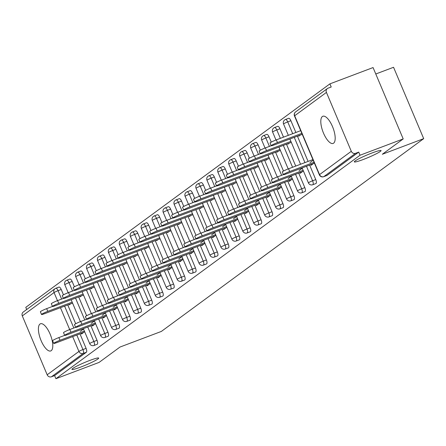 <?xml version="1.0" encoding="UTF-8"?>
<svg xmlns="http://www.w3.org/2000/svg" width="446" height="446" viewBox="0 0 446 446"><rect width="100%" height="100%" fill="white"/><g stroke="black" fill="none" stroke-linecap="round" stroke-linejoin="round"><path stroke-width="0.67" d="M89.797 360.435A14.523 1.394 157.1 0 0 71.934 369.383A14.523 1.394 157.1 0 0 80.821 367.03A14.523 1.394 157.1 0 0 98.689 358.082A14.523 1.394 157.1 0 0 89.797 360.435M372.187 152.922A14.523 1.394 157.1 0 0 354.325 161.87A14.523 1.394 157.1 0 0 363.217 159.512A14.523 1.394 157.1 0 0 381.079 150.564A14.523 1.394 157.1 0 0 372.187 152.922M322.369 116.529A14.523 5.391 -110.7 0 0 323.222 132.445A14.523 5.391 -110.7 0 0 333.123 143.428A14.523 5.391 -110.7 0 0 333.619 143.16A14.523 5.391 -110.7 0 0 332.766 127.238A14.523 5.391 -110.7 0 0 322.865 116.255A14.523 5.391 -110.7 0 0 322.369 116.529M39.978 324.041A14.523 5.391 -110.7 0 0 40.831 339.963A14.523 5.391 -110.7 0 0 50.733 350.941A14.523 5.391 -110.7 0 0 51.229 350.673A14.523 5.391 -110.7 0 0 50.376 334.756A14.523 5.391 -110.7 0 0 40.469 323.774A14.523 5.391 -110.7 0 0 39.978 324.041M375.777 73.997L393.556 67.285L423.7 138.645L161.357 331.428L119.968 347.06L99.079 362.414L55.917 378.715L54.602 375.593L86.357 352.256L83.207 353.449L51.446 376.786L54.602 375.593M329.901 83.87L331.216 86.992L328.061 88.18A3.401 3.144 53.7 0 0 326.427 92.417L351.297 151.294A3.401 3.144 53.7 0 0 355.573 153.301L358.723 152.108L360.045 155.23L403.206 138.923L373.062 67.563L329.901 83.87L25.773 307.355L26.688 309.513M51.446 376.786A3.401 3.144 -126.3 0 1 47.17 374.785L22.3 315.907A3.401 3.144 -126.3 0 1 23.242 312.044L54.997 288.707A3.401 3.144 -126.3 0 1 55.694 288.328A3.401 1.266 69.3 0 1 55.811 288.267A3.401 1.266 69.3 0 1 58.069 290.675L61.62 299.093M403.206 138.923L382.311 154.277L423.7 138.645M360.045 155.23L55.917 378.715M84.656 331.701L81.467 334.043L81.194 333.396M70.574 303.877L69.163 304.913L68.979 304.479M83.514 328.992L80.325 331.339M288.523 118.363A3.401 1.266 69.3 0 1 288.634 118.301A3.401 1.266 69.3 0 1 290.892 120.71L295.865 132.495M297.421 136.169L308.086 161.413M309.635 165.087L315.762 179.587A3.401 1.266 69.3 0 1 316.03 183.484A3.401 1.266 69.3 0 1 315.913 183.546A3.401 1.266 69.3 0 1 315.785 183.574M358.723 152.108L326.968 175.445A3.401 1.266 69.3 0 1 326.851 175.512A3.401 1.266 69.3 0 1 326.723 175.54M55.94 288.239L58.85 287.14A3.401 1.266 69.3 0 1 58.967 287.073A3.401 1.266 69.3 0 1 61.219 289.487L63.477 294.828M67.747 304.941L75.692 323.746M79.968 333.864L86.089 348.365A3.401 1.266 69.3 0 1 86.357 352.256M299.929 172.663L300.197 173.304L303.386 170.963M302.249 168.259L299.06 170.601M289.309 143.138L287.899 144.181L287.715 143.74M266.647 134.436A3.401 1.266 69.3 0 1 266.764 134.374A3.401 1.266 69.3 0 1 269.016 136.788L271.274 142.129M275.55 152.242L283.489 171.047M287.765 181.16L293.886 195.666A3.401 1.266 69.3 0 1 294.154 199.557A3.401 1.266 69.3 0 1 294.042 199.618A3.401 1.266 69.3 0 1 293.914 199.652M278.053 188.736L278.326 189.377L281.515 187.036M280.372 184.332L277.183 186.673M267.438 159.211L266.022 160.253L265.838 159.819M244.776 150.514A3.401 1.266 69.3 0 1 244.887 150.447A3.401 1.266 69.3 0 1 247.145 152.861L249.403 158.202M253.674 168.315L261.618 187.119M265.888 197.238L272.015 211.739A3.401 1.266 69.3 0 1 272.283 215.63A3.401 1.266 69.3 0 1 272.166 215.697A3.401 1.266 69.3 0 1 272.038 215.725M256.182 204.809L256.456 205.455L259.639 203.108M258.502 200.405L255.313 202.746M245.562 175.284L244.152 176.326L243.968 175.891M222.9 166.587A3.401 1.266 69.3 0 1 223.017 166.52A3.401 1.266 69.3 0 1 225.269 168.934L227.527 174.275M231.803 184.393L239.742 203.198M244.018 213.311L250.139 227.811A3.401 1.266 69.3 0 1 250.407 231.703A3.401 1.266 69.3 0 1 250.295 231.769A3.401 1.266 69.3 0 1 250.167 231.797M234.306 220.881L234.579 221.528L237.768 219.181M236.625 216.477L233.436 218.824M223.691 191.362L222.275 192.399L222.091 191.964M201.029 182.659A3.401 1.266 69.3 0 1 201.14 182.598A3.401 1.266 69.3 0 1 203.398 185.006L205.656 190.347M209.927 200.466L217.871 219.27M222.141 229.383L228.268 243.884A3.401 1.266 69.3 0 1 228.536 247.781A3.401 1.266 69.3 0 1 228.419 247.842A3.401 1.266 69.3 0 1 228.291 247.87M212.435 236.954L212.709 237.601L215.892 235.259M214.755 232.55L211.566 234.897M201.815 207.435L200.405 208.472L200.221 208.037M179.153 198.732A3.401 1.266 69.3 0 1 179.27 198.671A3.401 1.266 69.3 0 1 181.522 201.079L183.78 206.426M188.056 216.539L195.995 235.343M200.271 245.456L206.398 259.957A3.401 1.266 69.3 0 1 206.66 263.854A3.401 1.266 69.3 0 1 206.548 263.915A3.401 1.266 69.3 0 1 206.42 263.943M190.559 253.033L190.832 253.674L194.021 251.332M192.878 248.628L189.689 250.97M179.944 223.507L178.528 224.544L178.344 224.109M157.282 214.805A3.401 1.266 69.3 0 1 157.393 214.743A3.401 1.266 69.3 0 1 159.651 217.152L161.909 222.498M166.18 232.611L174.124 251.416M178.394 261.529L184.521 276.035A3.401 1.266 69.3 0 1 184.789 279.926A3.401 1.266 69.3 0 1 184.672 279.988A3.401 1.266 69.3 0 1 184.544 280.016M168.688 269.105L168.962 269.746L172.15 267.405M171.008 264.701L167.819 267.043M158.068 239.58L156.657 240.623L156.474 240.188M135.406 230.883A3.401 1.266 69.3 0 1 135.523 230.816A3.401 1.266 69.3 0 1 137.775 233.23L140.033 238.571M144.309 248.684L152.248 267.488M156.524 277.607L162.651 292.108A3.401 1.266 69.3 0 1 162.913 295.999A3.401 1.266 69.3 0 1 162.801 296.06A3.401 1.266 69.3 0 1 162.673 296.094M146.812 285.178L147.085 285.819L150.274 283.478M149.131 280.774L145.942 283.115M136.197 255.653L134.781 256.695L134.597 256.26M113.535 246.956A3.401 1.266 69.3 0 1 113.652 246.889A3.401 1.266 69.3 0 1 115.904 249.303L118.162 254.644M122.433 264.757L130.377 283.561M134.647 293.68L140.774 308.18A3.401 1.266 69.3 0 1 141.042 312.072A3.401 1.266 69.3 0 1 140.925 312.139A3.401 1.266 69.3 0 1 140.797 312.167M124.941 301.251L125.215 301.897L128.403 299.55M127.261 296.846L124.072 299.188M114.321 271.731L112.91 272.768L112.726 272.333M91.659 263.029A3.401 1.266 69.3 0 1 91.776 262.967A3.401 1.266 69.3 0 1 94.028 265.376L96.286 270.716M100.562 280.835L108.501 299.64M112.777 309.753L118.904 324.253A3.401 1.266 69.3 0 1 119.166 328.144A3.401 1.266 69.3 0 1 119.054 328.211A3.401 1.266 69.3 0 1 118.926 328.239M103.065 317.323L103.338 317.97L106.527 315.623M105.384 312.919L102.195 315.266M92.45 287.804L91.034 288.841L90.85 288.406M69.788 279.101A3.401 1.266 69.3 0 1 69.905 279.04A3.401 1.266 69.3 0 1 72.157 281.448L74.415 286.795M78.686 296.908L86.63 315.712M90.9 325.825L97.027 340.326A3.401 1.266 69.3 0 1 97.295 344.223A3.401 1.266 69.3 0 1 97.178 344.284A3.401 1.266 69.3 0 1 97.05 344.312M81.512 295.837L80.096 296.88L79.912 296.445M92.132 325.363L92.4 326.004L95.589 323.662M94.446 320.958L91.257 323.3M80.726 271.062A3.401 1.266 69.3 0 1 80.838 271.001A3.401 1.266 69.3 0 1 83.095 273.415L85.348 278.756M89.624 288.869L97.568 307.673M101.839 317.786L107.965 332.292A3.401 1.266 69.3 0 1 108.233 336.184A3.401 1.266 69.3 0 1 108.116 336.245A3.401 1.266 69.3 0 1 107.988 336.278M103.388 279.765L101.972 280.807L101.788 280.367M114.003 309.29L114.276 309.931L117.465 307.589M116.322 304.886L113.133 307.227M102.597 254.989A3.401 1.266 69.3 0 1 102.714 254.928A3.401 1.266 69.3 0 1 104.966 257.336L107.224 262.683M111.494 272.796L119.439 291.6M123.715 301.713L129.836 316.22A3.401 1.266 69.3 0 1 130.104 320.111A3.401 1.266 69.3 0 1 129.987 320.172A3.401 1.266 69.3 0 1 129.858 320.2M125.259 263.692L123.843 264.729L123.659 264.294M135.879 293.217L136.147 293.858L139.336 291.517M138.193 288.813L135.004 291.154M124.473 238.917A3.401 1.266 69.3 0 1 124.585 238.855A3.401 1.266 69.3 0 1 126.842 241.264L129.095 246.61M133.371 256.723L141.315 275.528M145.586 285.641L151.712 300.141A3.401 1.266 69.3 0 1 151.98 304.038A3.401 1.266 69.3 0 1 151.863 304.1A3.401 1.266 69.3 0 1 151.735 304.127M147.135 247.619L145.719 248.656L145.535 248.221M157.75 277.139L158.023 277.786L161.212 275.444M160.069 272.735L156.88 275.082M146.344 222.844A3.401 1.266 69.3 0 1 146.461 222.783A3.401 1.266 69.3 0 1 148.713 225.191L150.971 230.532M155.241 240.65L163.186 259.455M167.456 269.568L173.583 284.069A3.401 1.266 69.3 0 1 173.851 287.965A3.401 1.266 69.3 0 1 173.734 288.027A3.401 1.266 69.3 0 1 173.605 288.055M169.006 231.546L167.59 232.583L167.406 232.149M179.626 261.066L179.894 261.713L183.083 259.366M181.94 256.662L178.751 259.003M168.22 206.771A3.401 1.266 69.3 0 1 168.332 206.704A3.401 1.266 69.3 0 1 170.589 209.118L172.842 214.459M177.118 224.578L185.062 243.377M189.333 253.495L195.46 267.996A3.401 1.266 69.3 0 1 195.727 271.887A3.401 1.266 69.3 0 1 195.61 271.954A3.401 1.266 69.3 0 1 195.482 271.982M190.882 215.468L189.466 216.511L189.282 216.076M201.497 244.993L201.77 245.635L204.959 243.293M203.816 240.589L200.628 242.931M190.091 190.698A3.401 1.266 69.3 0 1 190.208 190.632A3.401 1.266 69.3 0 1 192.46 193.046L194.718 198.386M198.988 208.499L206.933 227.304M211.203 237.423L217.33 251.923A3.401 1.266 69.3 0 1 217.598 255.814A3.401 1.266 69.3 0 1 217.481 255.876A3.401 1.266 69.3 0 1 217.353 255.909M212.753 199.395L211.337 200.438L211.153 200.003M223.368 228.921L223.641 229.562L226.83 227.22M225.687 224.516L222.498 226.858M211.962 174.62A3.401 1.266 69.3 0 1 212.079 174.559A3.401 1.266 69.3 0 1 214.336 176.973L216.589 182.314M220.865 192.427L228.809 211.231M233.08 221.344L239.207 235.85A3.401 1.266 69.3 0 1 239.474 239.742A3.401 1.266 69.3 0 1 239.357 239.803A3.401 1.266 69.3 0 1 239.229 239.837M234.629 183.323L233.213 184.365L233.029 183.925M245.244 212.848L245.517 213.489L248.706 211.148M247.563 208.444L244.375 210.785M233.838 158.547A3.401 1.266 69.3 0 1 233.955 158.486A3.401 1.266 69.3 0 1 236.207 160.895L238.465 166.241M242.735 176.354L250.68 195.158M254.95 205.272L261.077 219.772A3.401 1.266 69.3 0 1 261.345 223.669A3.401 1.266 69.3 0 1 261.228 223.73A3.401 1.266 69.3 0 1 261.1 223.758M256.5 167.25L255.084 168.287L254.9 167.852M267.115 196.77L267.388 197.416L270.577 195.075M269.434 192.365L266.245 194.712M255.709 142.475A3.401 1.266 69.3 0 1 255.826 142.413A3.401 1.266 69.3 0 1 258.083 144.822L260.336 150.168M264.612 160.281L272.556 179.086M276.827 189.199L282.954 203.699A3.401 1.266 69.3 0 1 283.221 207.596A3.401 1.266 69.3 0 1 283.104 207.658A3.401 1.266 69.3 0 1 282.976 207.685M278.376 151.177L276.96 152.214L276.776 151.779M288.991 180.697L289.264 181.344L292.453 178.997M291.31 176.293L288.122 178.64M277.585 126.402A3.401 1.266 69.3 0 1 277.702 126.341A3.401 1.266 69.3 0 1 279.954 128.749L283.511 137.162M286.483 144.209L295.726 166.079M298.697 173.126L304.824 187.627A3.401 1.266 69.3 0 1 305.092 191.518A3.401 1.266 69.3 0 1 304.975 191.585A3.401 1.266 69.3 0 1 304.847 191.613M300.247 135.105L298.831 136.141L298.647 135.707M310.862 164.624L311.135 165.271L314.324 162.924M313.181 160.22L309.992 162.561M53.737 343.414L52.595 340.711A5.107 0.491 -22.9 0 1 58.878 337.566L60.02 340.27A5.107 0.491 157.1 0 0 53.737 343.414A5.107 0.491 157.1 0 0 56.865 342.589L83.558 332.504M58.878 337.566L64.676 335.375M60.02 340.27L84.389 331.066M41.523 314.497L40.38 311.793A5.107 0.491 -22.9 0 1 46.657 308.649L47.8 311.353A5.107 0.491 157.1 0 0 41.523 314.497A5.107 0.491 157.1 0 0 44.645 313.672L72.581 303.118M72.168 302.148L47.8 311.353M83.107 294.109L58.738 303.313A5.107 0.491 157.1 0 0 52.461 306.463L46.657 308.649M64.676 335.381L63.533 332.677A5.107 0.491 -22.9 0 1 69.81 329.527L70.953 332.237A5.107 0.491 157.1 0 0 64.676 335.381A5.107 0.491 157.1 0 0 67.798 334.55L94.491 324.471M69.81 329.527L75.608 327.342M70.953 332.237L95.321 323.027M75.614 327.342L74.471 324.638A5.107 0.491 -22.9 0 1 80.748 321.494L81.891 324.197A5.107 0.491 157.1 0 0 75.614 327.342A5.107 0.491 157.1 0 0 78.736 326.517L105.429 316.431M80.748 321.494L86.546 319.303A5.107 0.491 157.1 0 0 89.674 318.477L116.367 308.398M81.891 324.197L106.26 314.993M91.686 313.454L92.829 316.158A5.107 0.491 157.1 0 0 86.546 319.308L85.403 316.599A5.107 0.491 -22.9 0 1 91.686 313.454L97.484 311.263M92.829 316.158L117.198 306.954M97.484 311.269L96.342 308.565A5.107 0.491 -22.9 0 1 102.625 305.421L103.767 308.125A5.107 0.491 157.1 0 0 97.484 311.269A5.107 0.491 157.1 0 0 100.612 310.444L127.305 300.359M102.625 305.421L108.423 303.23A5.107 0.491 157.1 0 0 111.545 302.405L138.238 292.32M103.767 308.125L128.136 298.92M113.557 297.382L114.7 300.086A5.107 0.491 157.1 0 0 108.423 303.23L107.28 300.526A5.107 0.491 -22.9 0 1 113.557 297.382L119.355 295.191A5.107 0.491 157.1 0 0 122.483 294.366L149.176 284.286M114.7 300.086L139.068 290.881M83.519 295.079L55.583 305.633A5.107 0.491 157.1 0 1 52.461 306.463L51.318 303.754A5.107 0.491 -22.9 0 1 57.595 300.61L58.738 303.313M94.045 286.076L69.676 295.28A5.107 0.491 157.1 0 0 63.393 298.424L57.595 300.61M94.452 287.046L66.521 297.599A5.107 0.491 157.1 0 1 63.393 298.424L62.25 295.72A5.107 0.491 -22.9 0 1 68.533 292.576L69.676 295.28M104.983 278.036L80.614 287.241A5.107 0.491 157.1 0 0 74.331 290.385L68.533 292.576M105.39 279.006L77.459 289.56A5.107 0.491 157.1 0 1 74.331 290.385L73.189 287.681A5.107 0.491 -22.9 0 1 79.472 284.537L80.614 287.241M115.915 269.997L91.547 279.207A5.107 0.491 157.1 0 0 85.27 282.351L79.472 284.537M116.328 270.973L88.392 281.521A5.107 0.491 157.1 0 1 85.27 282.351L84.127 279.648A5.107 0.491 -22.9 0 1 90.404 276.498L91.547 279.207M126.854 261.964L102.485 271.168A5.107 0.491 157.1 0 0 96.208 274.312L90.404 276.498M127.266 262.934L99.33 273.487A5.107 0.491 157.1 0 1 96.208 274.312L95.065 271.608A5.107 0.491 -22.9 0 1 101.342 268.464L102.485 271.168M107.14 266.273L101.342 268.464M124.495 289.342L125.638 292.052A5.107 0.491 157.1 0 0 119.361 295.196L118.218 292.492A5.107 0.491 -22.9 0 1 124.495 289.342L130.293 287.157A5.107 0.491 157.1 0 0 133.421 286.332L160.114 276.247M125.638 292.052L150.007 282.842M107.14 266.279L105.997 263.569A5.107 0.491 -22.9 0 1 112.281 260.425L113.423 263.129A5.107 0.491 157.1 0 0 107.14 266.279A5.107 0.491 157.1 0 0 110.268 265.448L138.199 254.9M137.792 253.925L113.423 263.129M148.73 245.891L124.362 255.095A5.107 0.491 157.1 0 0 118.079 258.24L112.281 260.425M135.433 281.309L136.576 284.013A5.107 0.491 157.1 0 0 130.293 287.157L129.15 284.453A5.107 0.491 -22.9 0 1 135.433 281.309L141.231 279.118A5.107 0.491 157.1 0 0 144.359 278.293L171.052 268.213M136.576 284.013L160.945 274.808M149.137 246.861L121.206 257.414A5.107 0.491 157.1 0 1 118.079 258.24L116.936 255.536A5.107 0.491 -22.9 0 1 123.219 252.391L124.362 255.095M159.662 237.852L135.294 247.056A5.107 0.491 157.1 0 0 129.017 250.2L123.219 252.391M146.372 273.27L147.509 275.974A5.107 0.491 157.1 0 0 141.231 279.124L140.089 276.42A5.107 0.491 -22.9 0 1 146.372 273.27L152.164 271.079A5.107 0.491 157.1 0 0 155.292 270.259L181.985 260.174M147.509 275.974L171.883 266.769M160.075 238.822L132.139 249.375A5.107 0.491 157.1 0 1 129.017 250.2L127.874 247.497A5.107 0.491 -22.9 0 1 134.151 244.352L135.294 247.056M139.949 242.161L134.151 244.352M157.304 265.236L158.447 267.94A5.107 0.491 157.1 0 0 152.17 271.084L151.027 268.38A5.107 0.491 -22.9 0 1 157.304 265.236L163.102 263.045A5.107 0.491 157.1 0 0 166.23 262.22L192.923 252.141M158.447 267.94L182.815 258.736M139.955 242.167L138.812 239.463A5.107 0.491 -22.9 0 1 145.089 236.313L146.232 239.023A5.107 0.491 157.1 0 0 139.955 242.167A5.107 0.491 157.1 0 0 143.077 241.336L171.013 230.788M170.601 229.813L146.232 239.023M181.539 221.779L157.17 230.983A5.107 0.491 157.1 0 0 150.887 234.128L145.089 236.313M168.242 257.197L169.385 259.901A5.107 0.491 157.1 0 0 163.108 263.045L161.965 260.341A5.107 0.491 -22.9 0 1 168.242 257.197L174.04 255.006A5.107 0.491 157.1 0 0 177.168 254.181L203.861 244.101M169.385 259.901L193.754 250.697M181.946 222.749L154.015 233.303A5.107 0.491 157.1 0 1 150.887 234.128L149.745 231.424A5.107 0.491 -22.9 0 1 156.028 228.28L157.17 230.983M192.477 213.74L168.109 222.944A5.107 0.491 157.1 0 0 161.826 226.094L156.028 228.28M179.18 249.163L180.323 251.867A5.107 0.491 157.1 0 0 174.04 255.012L172.897 252.308A5.107 0.491 -22.9 0 1 179.18 249.163L184.978 246.972A5.107 0.491 157.1 0 0 188.106 246.147L214.794 236.062M180.323 251.867L204.692 242.663M192.884 214.716L164.953 225.263A5.107 0.491 157.1 0 1 161.826 226.094L160.683 223.39A5.107 0.491 -22.9 0 1 166.966 220.24L168.109 222.944M172.764 218.049L166.966 220.24M190.119 241.124L191.256 243.828A5.107 0.491 157.1 0 0 184.978 246.972L183.836 244.269A5.107 0.491 -22.9 0 1 190.119 241.124L195.911 238.933A5.107 0.491 157.1 0 0 199.039 238.108L225.732 228.029M191.256 243.828L215.624 234.624M172.764 218.055L171.621 215.351A5.107 0.491 -22.9 0 1 177.898 212.207L179.041 214.911A5.107 0.491 157.1 0 0 172.764 218.055A5.107 0.491 157.1 0 0 175.886 217.23L203.822 206.676M203.409 205.706L179.041 214.911M214.348 197.667L189.979 206.872A5.107 0.491 157.1 0 0 183.702 210.016L177.898 212.207M201.051 233.085L202.194 235.789A5.107 0.491 157.1 0 0 195.917 238.939L194.774 236.235A5.107 0.491 -22.9 0 1 201.051 233.085L206.849 230.9A5.107 0.491 157.1 0 0 209.977 230.075L236.67 219.99M202.194 235.789L226.562 226.585M214.76 198.637L186.824 209.191A5.107 0.491 157.1 0 1 183.702 210.016L182.559 207.312A5.107 0.491 -22.9 0 1 188.836 204.168L189.979 206.872M225.286 189.634L200.917 198.838A5.107 0.491 157.1 0 0 194.634 201.982L188.836 204.168M211.989 225.052L213.132 227.755A5.107 0.491 157.1 0 0 206.849 230.9L205.712 228.196A5.107 0.491 -22.9 0 1 211.989 225.052L217.787 222.861A5.107 0.491 157.1 0 0 220.915 222.036L247.608 211.956M213.132 227.755L237.501 218.551M225.693 190.604L197.762 201.152A5.107 0.491 157.1 0 1 194.634 201.982L193.492 199.278A5.107 0.491 -22.9 0 1 199.775 196.129L200.917 198.838M236.224 181.594L211.856 190.799A5.107 0.491 157.1 0 0 205.573 193.943L199.775 196.129M222.928 217.012L224.07 219.716A5.107 0.491 157.1 0 0 217.787 222.866L216.645 220.157A5.107 0.491 -22.9 0 1 222.928 217.012L228.726 214.821A5.107 0.491 157.1 0 0 231.853 214.002L258.541 203.917M224.07 219.716L248.439 210.512M236.631 182.565L208.7 193.118A5.107 0.491 157.1 0 1 205.573 193.943L204.43 191.239A5.107 0.491 -22.9 0 1 210.713 188.095L211.856 190.799M247.156 173.555L222.788 182.76A5.107 0.491 157.1 0 0 216.511 185.91L210.713 188.095M233.866 208.979L235.003 211.683A5.107 0.491 157.1 0 0 228.726 214.827L227.583 212.123A5.107 0.491 -22.9 0 1 233.866 208.979L239.658 206.788A5.107 0.491 157.1 0 0 242.786 205.963L269.479 195.878M235.003 211.683L259.371 202.478M247.569 174.531L219.633 185.079A5.107 0.491 157.1 0 1 216.511 185.91L215.368 183.206A5.107 0.491 -22.9 0 1 221.645 180.056L222.788 182.76M227.443 177.865L221.645 180.056M244.798 200.94L245.941 203.644A5.107 0.491 157.1 0 0 239.664 206.788L238.521 204.084A5.107 0.491 -22.9 0 1 244.798 200.94L250.596 198.749A5.107 0.491 157.1 0 0 253.724 197.924L280.417 187.844M245.941 203.644L270.309 194.439M227.449 177.87L226.306 175.166A5.107 0.491 -22.9 0 1 232.583 172.022L233.726 174.726A5.107 0.491 157.1 0 0 227.449 177.87A5.107 0.491 157.1 0 0 230.571 177.045L258.507 166.492M258.095 165.522L233.726 174.726M269.033 157.483L244.664 166.687A5.107 0.491 157.1 0 0 238.381 169.837L232.583 172.022M255.736 192.901L256.879 195.61A5.107 0.491 157.1 0 0 250.596 198.754L249.459 196.05A5.107 0.491 -22.9 0 1 255.736 192.901L261.534 190.715A5.107 0.491 157.1 0 0 264.662 189.89L291.355 179.805M256.879 195.61L281.248 186.4M269.44 158.453L241.509 169.006A5.107 0.491 157.1 0 1 238.381 169.837L237.239 167.127A5.107 0.491 -22.9 0 1 243.522 163.983L244.664 166.687M279.971 149.449L255.603 158.653A5.107 0.491 157.1 0 0 249.32 161.798L243.522 163.983M266.675 184.867L267.817 187.571A5.107 0.491 157.1 0 0 261.534 190.715L260.392 188.011A5.107 0.491 -22.9 0 1 266.675 184.867L272.473 182.676M267.817 187.571L292.186 178.367M280.378 150.419L252.447 160.973A5.107 0.491 157.1 0 1 249.32 161.798L248.177 159.094A5.107 0.491 -22.9 0 1 254.46 155.949L255.603 158.653M290.903 141.41L266.535 150.614A5.107 0.491 157.1 0 0 260.258 153.758L254.46 155.949M272.473 182.682L271.33 179.972A5.107 0.491 -22.9 0 1 277.613 176.828L278.75 179.532A5.107 0.491 157.1 0 0 272.473 182.682A5.107 0.491 157.1 0 0 275.6 181.851L302.288 171.771M277.613 176.828L283.405 174.637A5.107 0.491 157.1 0 0 286.533 173.817L313.226 163.732M278.75 179.532L303.118 170.327M291.316 142.38L263.38 152.933A5.107 0.491 157.1 0 1 260.258 153.758L259.115 151.055A5.107 0.491 -22.9 0 1 265.392 147.91L266.535 150.614M301.842 133.371L277.473 142.581A5.107 0.491 157.1 0 0 271.196 145.725L265.392 147.91M288.545 168.794L289.688 171.498A5.107 0.491 157.1 0 0 283.411 174.642L282.268 171.939A5.107 0.491 -22.9 0 1 288.545 168.794L312.914 159.59M289.688 171.498L314.056 162.294M302.254 134.346L274.318 144.894A5.107 0.491 157.1 0 1 271.196 145.725L270.053 143.021A5.107 0.491 -22.9 0 1 276.33 139.871L277.473 142.581M300.699 130.667L276.33 139.871M47.17 374.785L78.931 351.442L72.665 336.618M69.693 329.577L60.45 307.701M57.478 300.654L54.061 292.565L22.3 315.907M76.812 335.052L82.939 349.558A3.401 1.266 -110.7 0 1 83.207 353.449A3.401 3.144 -126.3 0 1 78.931 351.442A3.401 0.329 -22.9 0 1 82.939 349.558L86.089 348.365M61.219 289.487L58.069 290.675A3.401 0.329 -22.9 0 0 54.061 292.565A3.401 3.144 -126.3 0 1 54.997 288.707A3.401 3.401 0 0 1 55.811 288.267L58.967 287.073M326.427 92.417L294.667 115.754L319.537 174.631L351.297 151.294M355.573 153.301L323.813 176.638L326.968 175.445M327.364 88.559L295.609 111.896A3.401 3.144 53.7 0 0 294.667 115.754A3.401 0.329 157.1 0 0 294.488 115.966L319.358 174.843A3.401 0.329 157.1 0 1 319.537 174.631A3.401 3.144 53.7 0 0 323.813 176.638A3.401 1.266 69.3 0 1 323.696 176.7A3.401 1.266 69.3 0 1 323.517 176.733M64.598 306.134L73.835 328.011M72.157 281.448L69.002 282.641A3.401 0.329 -22.9 0 0 64.993 284.531A3.401 0.329 157.1 0 0 64.815 284.738L68.182 292.71M87.751 327.018L93.872 341.519A3.401 0.329 -22.9 0 0 89.869 343.409A3.401 0.329 157.1 0 0 89.685 343.615A3.401 3.401 0 0 0 94.028 345.477A3.401 1.266 69.3 0 1 93.844 345.505M97.027 340.326L93.872 341.519A3.401 1.266 -110.7 0 1 94.139 345.41A3.401 1.266 69.3 0 1 94.028 345.477L97.178 344.284M66.632 280.294A3.401 1.266 69.3 0 1 66.749 280.227A3.401 1.266 69.3 0 1 69.002 282.641L72.559 291.054M75.53 298.095L84.773 319.972M83.095 273.415L79.94 274.602L83.491 283.015M86.468 290.062L95.712 311.938M98.683 318.979L104.81 333.48L107.965 332.292M94.028 265.376L90.878 266.569L94.429 274.981M97.406 282.023L106.644 303.899M109.621 310.946L115.748 325.446L118.904 324.253M104.966 257.336L101.811 258.529L105.367 266.942M108.345 273.989L117.582 295.86M120.559 302.906L126.686 317.407L129.836 316.22M115.904 249.303L112.749 250.49L116.306 258.909M119.277 265.95L128.52 287.826M131.498 294.867L137.619 309.373L140.774 308.18M126.842 241.264L123.687 242.457L127.238 250.869M130.215 257.916L139.459 279.787M142.43 286.834L148.557 301.334L151.712 300.141M137.775 233.23L134.625 234.418L138.176 242.83M141.153 249.877L150.391 271.753M153.368 278.795L159.495 293.295L162.651 292.108M148.713 225.191L145.558 226.384L149.115 234.797M152.092 241.838L161.329 263.714M164.306 270.761L170.433 285.262L173.583 284.069M159.651 217.152L156.496 218.345L160.053 226.758M163.024 233.804L172.268 255.675M175.245 262.722L181.366 277.222L184.521 276.035M170.589 209.118L167.434 210.311L170.985 218.724M173.962 225.765L183.206 247.641M186.177 254.683L192.304 269.189L195.46 267.996M181.522 201.079L178.372 202.272L181.923 210.685M184.9 217.732L194.138 239.602M197.115 246.649L203.242 261.15L206.398 259.957M192.46 193.046L189.305 194.233L192.862 202.646M195.839 209.692L205.076 231.569M208.053 238.61L214.18 253.111L217.33 251.923M203.398 185.006L200.243 186.199L203.8 194.612M206.771 201.653L216.015 223.53M218.992 230.576L225.113 245.077L228.268 243.884M214.336 176.973L211.181 178.16L214.732 186.573M217.709 193.62L226.953 215.496M229.924 222.537L236.051 237.038L239.207 235.85M225.269 168.934L222.119 170.127L225.67 178.539M228.647 185.581L237.885 207.457M240.862 214.498L246.989 229.004L250.139 227.811M236.207 160.895L233.052 162.088L236.609 170.5M239.586 177.547L248.823 199.418M251.8 206.465L257.927 220.965L261.077 219.772M247.145 152.861L243.99 154.048L247.547 162.461M250.518 169.508L259.762 191.384M262.739 198.425L268.86 212.932L272.015 211.739M258.083 144.822L254.928 146.015L258.479 154.428M261.456 161.469L270.7 183.345M273.671 190.392L279.798 204.892L282.954 203.699M269.016 136.788L265.866 137.976L269.417 146.388M272.394 153.435L281.632 175.311M284.609 182.353L290.736 196.853L293.886 195.666M279.954 128.749L276.799 129.942L280.356 138.355M283.333 145.396L292.57 167.272M295.547 174.319L301.674 188.82L304.824 187.627M290.892 120.71L287.737 121.903L292.715 133.683M294.265 137.362L304.93 162.606M306.486 166.28L312.607 180.781L315.762 179.587M77.571 272.255A3.401 1.266 69.3 0 1 77.688 272.194A3.401 1.266 69.3 0 1 79.94 274.602A3.401 0.329 -22.9 0 0 75.931 276.492A3.401 0.329 157.1 0 0 75.753 276.698L79.12 284.671M108.116 336.245L104.961 337.438A3.401 1.266 69.3 0 0 105.078 337.377A3.401 1.266 -110.7 0 0 104.81 333.48A3.401 0.329 -22.9 0 0 100.802 335.37A3.401 0.329 157.1 0 0 100.623 335.582A3.401 3.401 0 0 0 104.961 337.438A3.401 1.266 69.3 0 1 104.782 337.471M88.509 264.222A3.401 1.266 69.3 0 1 88.62 264.155A3.401 1.266 69.3 0 1 90.878 266.569A3.401 0.329 -22.9 0 0 86.87 268.459A3.401 0.329 157.1 0 0 86.691 268.665L90.059 276.632M119.054 328.211L115.899 329.399A3.401 1.266 69.3 0 0 116.016 329.338A3.401 1.266 -110.7 0 0 115.748 325.446A3.401 0.329 -22.9 0 0 111.74 327.336A3.401 0.329 157.1 0 0 111.561 327.542A3.401 3.401 0 0 0 115.899 329.399A3.401 1.266 69.3 0 1 115.72 329.432M99.441 256.182A3.401 1.266 69.3 0 1 99.558 256.121A3.401 1.266 69.3 0 1 101.811 258.529A3.401 0.329 -22.9 0 0 97.808 260.419A3.401 0.329 157.1 0 0 97.629 260.626L100.991 268.598M129.987 320.172L126.837 321.365A3.401 1.266 69.3 0 0 126.948 321.304A3.401 1.266 -110.7 0 0 126.686 317.407A3.401 0.329 -22.9 0 0 122.678 319.297A3.401 0.329 157.1 0 0 122.499 319.503A3.401 3.401 0 0 0 126.837 321.365A3.401 1.266 69.3 0 1 126.658 321.393M110.379 248.143A3.401 1.266 69.3 0 1 110.496 248.082A3.401 1.266 69.3 0 1 112.749 250.49A3.401 0.329 -22.9 0 0 108.74 252.38A3.401 0.329 157.1 0 0 108.562 252.592L111.929 260.559M140.925 312.139L137.775 313.326A3.401 1.266 69.3 0 0 137.886 313.265A3.401 1.266 -110.7 0 0 137.619 309.373A3.401 0.329 -22.9 0 0 133.616 311.258A3.401 0.329 157.1 0 0 133.432 311.47A3.401 3.401 0 0 0 137.775 313.326A3.401 1.266 69.3 0 1 137.591 313.36M121.318 240.11A3.401 1.266 69.3 0 1 121.435 240.043A3.401 1.266 69.3 0 1 123.687 242.457A3.401 0.329 -22.9 0 0 119.679 244.347A3.401 0.329 157.1 0 0 119.5 244.553L122.867 252.525M151.863 304.1L148.708 305.293A3.401 1.266 69.3 0 0 148.825 305.226A3.401 1.266 -110.7 0 0 148.557 301.334A3.401 0.329 -22.9 0 0 144.549 303.224A3.401 0.329 157.1 0 0 144.37 303.431A3.401 3.401 0 0 0 148.708 305.293A3.401 1.266 69.3 0 1 148.529 305.32M132.256 232.071A3.401 1.266 69.3 0 1 132.367 232.009A3.401 1.266 69.3 0 1 134.625 234.418A3.401 0.329 -22.9 0 0 130.617 236.308A3.401 0.329 157.1 0 0 130.438 236.514L133.806 244.486M162.801 296.06L159.646 297.253A3.401 1.266 69.3 0 0 159.763 297.192A3.401 1.266 -110.7 0 0 159.495 293.295A3.401 0.329 -22.9 0 0 155.487 295.185A3.401 0.329 157.1 0 0 155.308 295.397A3.401 3.401 0 0 0 159.646 297.253A3.401 1.266 69.3 0 1 159.467 297.287M143.188 224.037A3.401 1.266 69.3 0 1 143.305 223.97A3.401 1.266 69.3 0 1 145.558 226.384A3.401 0.329 -22.9 0 0 141.555 228.274A3.401 0.329 157.1 0 0 141.371 228.48L144.738 236.447M173.734 288.027L170.584 289.22A3.401 1.266 69.3 0 0 170.695 289.153A3.401 1.266 -110.7 0 0 170.433 285.262A3.401 0.329 -22.9 0 0 166.425 287.152A3.401 0.329 157.1 0 0 166.246 287.358A3.401 3.401 0 0 0 170.584 289.22A3.401 1.266 69.3 0 1 170.4 289.248M154.126 215.998A3.401 1.266 69.3 0 1 154.244 215.936A3.401 1.266 69.3 0 1 156.496 218.345A3.401 0.329 -22.9 0 0 152.487 220.235A3.401 0.329 157.1 0 0 152.309 220.441L155.676 228.413M184.672 279.988L181.516 281.181A3.401 1.266 69.3 0 0 181.633 281.119A3.401 1.266 -110.7 0 0 181.366 277.222A3.401 0.329 -22.9 0 0 177.357 279.112A3.401 0.329 157.1 0 0 177.179 279.319A3.401 3.401 0 0 0 181.516 281.181A3.401 1.266 69.3 0 1 181.338 281.214M165.065 207.959A3.401 1.266 69.3 0 1 165.182 207.897A3.401 1.266 69.3 0 1 167.434 210.311A3.401 0.329 -22.9 0 0 163.426 212.196A3.401 0.329 157.1 0 0 163.247 212.407L166.614 220.374M195.61 271.954L192.455 273.142A3.401 1.266 69.3 0 0 192.572 273.08A3.401 1.266 -110.7 0 0 192.304 269.189A3.401 0.329 -22.9 0 0 188.296 271.079A3.401 0.329 157.1 0 0 188.117 271.285A3.401 3.401 0 0 0 192.455 273.142A3.401 1.266 69.3 0 1 192.276 273.175M176.003 199.925A3.401 1.266 69.3 0 1 176.114 199.858A3.401 1.266 69.3 0 1 178.372 202.272A3.401 0.329 -22.9 0 0 174.364 204.162A3.401 0.329 157.1 0 0 174.185 204.368L177.553 212.341M206.548 263.915L203.393 265.108A3.401 1.266 69.3 0 0 203.51 265.041A3.401 1.266 -110.7 0 0 203.242 261.15A3.401 0.329 -22.9 0 0 199.234 263.04A3.401 0.329 157.1 0 0 199.055 263.246A3.401 3.401 0 0 0 203.393 265.108A3.401 1.266 69.3 0 1 203.214 265.136M186.935 191.886A3.401 1.266 69.3 0 1 187.052 191.825A3.401 1.266 69.3 0 1 189.305 194.233A3.401 0.329 -22.9 0 0 185.302 196.123A3.401 0.329 157.1 0 0 185.118 196.335L188.485 204.301M217.481 255.876L214.331 257.069A3.401 1.266 69.3 0 0 214.442 257.007A3.401 1.266 -110.7 0 0 214.18 253.111A3.401 0.329 -22.9 0 0 210.172 255A3.401 0.329 157.1 0 0 209.994 255.212A3.401 3.401 0 0 0 214.331 257.069A3.401 1.266 69.3 0 1 214.147 257.102M197.873 183.852A3.401 1.266 69.3 0 1 197.991 183.785A3.401 1.266 69.3 0 1 200.243 186.199A3.401 0.329 -22.9 0 0 196.234 188.089A3.401 0.329 157.1 0 0 196.056 188.296L199.423 196.268M228.419 247.842L225.263 249.035A3.401 1.266 69.3 0 0 225.381 248.968A3.401 1.266 -110.7 0 0 225.113 245.077A3.401 0.329 -22.9 0 0 221.105 246.967A3.401 0.329 157.1 0 0 220.926 247.173A3.401 3.401 0 0 0 225.263 249.035A3.401 1.266 69.3 0 1 225.085 249.063M208.812 175.813A3.401 1.266 69.3 0 1 208.929 175.752A3.401 1.266 69.3 0 1 211.181 178.16A3.401 0.329 -22.9 0 0 207.173 180.05A3.401 0.329 157.1 0 0 206.994 180.256L210.361 188.229M239.357 239.803L236.202 240.996A3.401 1.266 69.3 0 0 236.319 240.935A3.401 1.266 -110.7 0 0 236.051 237.038A3.401 0.329 -22.9 0 0 232.043 238.928A3.401 0.329 157.1 0 0 231.864 239.134A3.401 3.401 0 0 0 236.202 240.996A3.401 1.266 69.3 0 1 236.023 241.03M219.75 167.774A3.401 1.266 69.3 0 1 219.861 167.713A3.401 1.266 69.3 0 1 222.119 170.127A3.401 0.329 -22.9 0 0 218.111 172.017A3.401 0.329 157.1 0 0 217.932 172.223L221.3 180.19M250.295 231.769L247.14 232.957A3.401 1.266 69.3 0 0 247.257 232.896A3.401 1.266 -110.7 0 0 246.989 229.004A3.401 0.329 -22.9 0 0 242.981 230.894A3.401 0.329 157.1 0 0 242.802 231.1A3.401 3.401 0 0 0 247.14 232.957A3.401 1.266 69.3 0 1 246.961 232.99M230.682 159.74A3.401 1.266 69.3 0 1 230.799 159.679A3.401 1.266 69.3 0 1 233.052 162.088A3.401 0.329 -22.9 0 0 229.049 163.977A3.401 0.329 157.1 0 0 228.865 164.184L232.232 172.156M261.228 223.73L258.078 224.923A3.401 1.266 69.3 0 0 258.189 224.856A3.401 1.266 -110.7 0 0 257.927 220.965A3.401 0.329 -22.9 0 0 253.919 222.855A3.401 0.329 157.1 0 0 253.741 223.061A3.401 3.401 0 0 0 258.078 224.923A3.401 1.266 69.3 0 1 257.894 224.951M241.62 151.701A3.401 1.266 69.3 0 1 241.738 151.64A3.401 1.266 69.3 0 1 243.99 154.048A3.401 0.329 -22.9 0 0 239.981 155.938A3.401 0.329 157.1 0 0 239.803 156.15L243.17 164.117M272.166 215.697L269.01 216.884A3.401 1.266 69.3 0 0 269.128 216.823A3.401 1.266 -110.7 0 0 268.86 212.932A3.401 0.329 -22.9 0 0 264.852 214.816A3.401 0.329 157.1 0 0 264.673 215.028A3.401 3.401 0 0 0 269.01 216.884A3.401 1.266 69.3 0 1 268.832 216.918M252.559 143.668A3.401 1.266 69.3 0 1 252.676 143.601A3.401 1.266 69.3 0 1 254.928 146.015A3.401 0.329 -22.9 0 0 250.92 147.905A3.401 0.329 157.1 0 0 250.741 148.111L254.108 156.083M283.104 207.658L279.949 208.851A3.401 1.266 69.3 0 0 280.066 208.784A3.401 1.266 -110.7 0 0 279.798 204.892A3.401 0.329 -22.9 0 0 275.79 206.782A3.401 0.329 157.1 0 0 275.611 206.989A3.401 3.401 0 0 0 279.949 208.851A3.401 1.266 69.3 0 1 279.77 208.879M263.497 135.629A3.401 1.266 69.3 0 1 263.608 135.567A3.401 1.266 69.3 0 1 265.866 137.976A3.401 0.329 -22.9 0 0 261.858 139.866A3.401 0.329 157.1 0 0 261.679 140.072L265.047 148.044M294.042 199.618L290.887 200.811A3.401 1.266 69.3 0 0 291.004 200.75A3.401 1.266 -110.7 0 0 290.736 196.853A3.401 0.329 -22.9 0 0 286.728 198.743A3.401 0.329 157.1 0 0 286.549 198.949A3.401 3.401 0 0 0 290.887 200.811A3.401 1.266 69.3 0 1 290.708 200.845M274.429 127.589A3.401 1.266 69.3 0 1 274.546 127.528A3.401 1.266 69.3 0 1 276.799 129.942A3.401 0.329 -22.9 0 0 272.796 131.832A3.401 0.329 157.1 0 0 272.612 132.038L275.979 140.005M304.975 191.585L301.825 192.772A3.401 1.266 69.3 0 0 301.936 192.711A3.401 1.266 -110.7 0 0 301.674 188.82A3.401 0.329 -22.9 0 0 297.666 190.71A3.401 0.329 157.1 0 0 297.488 190.916A3.401 3.401 0 0 0 301.825 192.772A3.401 1.266 69.3 0 1 301.641 192.806M285.368 119.556A3.401 1.266 69.3 0 1 285.485 119.495A3.401 1.266 69.3 0 1 287.737 121.903A3.401 0.329 -22.9 0 0 283.728 123.793A3.401 0.329 157.1 0 0 283.55 123.999L288.339 135.339M315.913 183.546L312.757 184.739A3.401 1.266 69.3 0 0 312.875 184.677A3.401 1.266 -110.7 0 0 312.607 180.781A3.401 0.329 -22.9 0 0 308.599 182.67A3.401 0.329 157.1 0 0 308.42 182.877A3.401 3.401 0 0 0 312.757 184.739A3.401 1.266 69.3 0 1 312.579 184.767M69.905 279.04L66.749 280.227A3.401 3.401 0 0 0 64.815 284.738M71.159 299.751L80.397 321.627M83.374 328.669L89.685 343.615M80.838 271.001L77.688 272.194A3.401 3.401 0 0 0 75.753 276.698M82.097 291.712L91.335 313.588M94.312 320.635L100.623 335.582M91.776 262.967L88.62 264.155A3.401 3.401 0 0 0 86.691 268.665M93.03 283.678L102.273 305.555M105.245 312.596L111.561 327.542M102.714 254.928L99.558 256.121A3.401 3.401 0 0 0 97.629 260.626M103.968 275.639L113.212 297.515M116.183 304.557L122.499 319.503M113.652 246.889L110.496 248.082A3.401 3.401 0 0 0 108.562 252.592M114.906 267.606L124.144 289.476M127.121 296.523L133.432 311.47M124.585 238.855L121.435 240.043A3.401 3.401 0 0 0 119.5 244.553M125.844 259.566L135.082 281.443M138.059 288.484L144.37 303.431M135.523 230.816L132.367 232.009A3.401 3.401 0 0 0 130.438 236.514M136.777 251.527L146.02 273.404M148.992 280.45L155.308 295.397M146.461 222.783L143.305 223.97A3.401 3.401 0 0 0 141.371 228.48M147.715 243.494L156.959 265.37M159.93 272.411L166.246 287.358M157.393 214.743L154.244 215.936A3.401 3.401 0 0 0 152.309 220.441M158.653 235.455L167.891 257.331M170.868 264.372L177.179 279.319M168.332 206.704L165.182 207.897A3.401 3.401 0 0 0 163.247 212.407M169.586 227.421L178.829 249.297M181.806 256.339L188.117 271.285M179.27 198.671L176.114 199.858A3.401 3.401 0 0 0 174.185 204.368M180.524 219.382L189.767 241.258M192.739 248.299L199.055 263.246M190.208 190.632L187.052 191.825A3.401 3.401 0 0 0 185.118 196.335M191.462 211.343L200.706 233.219M203.677 240.266L209.994 255.212M201.14 182.598L197.991 183.785A3.401 3.401 0 0 0 196.056 188.296M202.4 203.309L211.638 225.185M214.615 232.227L220.926 247.173M212.079 174.559L208.929 175.752A3.401 3.401 0 0 0 206.994 180.256M213.333 195.27L222.576 217.146M225.553 224.187L231.864 239.134M223.017 166.52L219.861 167.713A3.401 3.401 0 0 0 217.932 172.223M224.271 187.236L233.514 209.113M236.486 216.154L242.802 231.1M233.955 158.486L230.799 159.679A3.401 3.401 0 0 0 228.865 164.184M235.209 179.197L244.453 201.074M247.424 208.115L253.741 223.061M244.887 150.447L241.738 151.64A3.401 3.401 0 0 0 239.803 156.15M246.147 171.158L255.385 193.034M258.362 200.081L264.673 215.028M255.826 142.413L252.676 143.601A3.401 3.401 0 0 0 250.741 148.111M257.08 163.125L266.323 185.001M269.3 192.042L275.611 206.989M266.764 134.374L263.608 135.567A3.401 3.401 0 0 0 261.679 140.072M268.018 155.085L277.261 176.962M280.233 184.008L286.549 198.949M277.702 126.341L274.546 127.528A3.401 3.401 0 0 0 272.612 132.038M278.956 147.052L288.194 168.928M291.171 175.969L297.488 190.916M288.634 118.301L285.485 119.495A3.401 3.401 0 0 0 283.55 123.999M289.894 139.013L300.554 164.256M302.109 167.93L308.42 182.877M295.609 111.896A3.401 3.401 0 0 0 294.488 115.966M319.358 174.843A3.401 3.401 0 0 0 323.696 176.7L326.851 175.512"/></g></svg>

